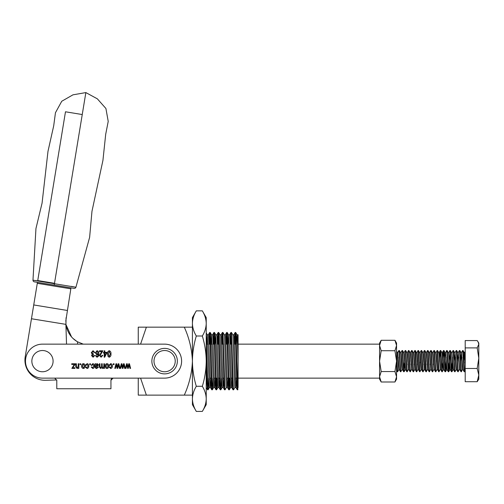<?xml version="1.0" encoding="UTF-8"?>
<svg xmlns="http://www.w3.org/2000/svg" width="504" height="504" viewBox="0 0 504 504"><rect width="100%" height="100%" fill="white"/><g stroke="black" fill="none" stroke-linecap="round" stroke-linejoin="round"><path stroke-width="0.76" d="M236.552 378.132L236.174 386.221L235.966 387.513L235.752 386.221L234.051 336.055L233.837 334.763L232.791 334.763M235.494 378.132L235.431 379.827M235.966 387.513L234.902 387.513L234.688 386.221L232.993 336.055L232.81 334.788L231.449 332.464L230.819 344.144M232.306 378.132L231.928 386.221L231.714 387.513L231.506 386.221L229.805 336.055L229.591 334.763L228.545 334.763L227.94 344.144M231.242 378.132L231.185 379.827M231.714 387.513L230.656 387.513L230.441 386.221L228.532 334.763M228.06 378.132L227.682 386.221L227.468 387.513L227.254 386.221L225.553 336.055L225.345 334.763L224.299 334.763M226.995 378.132L226.939 379.827M227.468 387.513L226.403 387.513L226.195 386.221L224.494 336.055L224.311 334.788L222.951 332.464L222.321 344.144M223.808 378.132L223.429 386.221L223.222 387.513L223.007 386.221L221.306 336.055L221.092 334.763L220.046 334.763M222.749 378.132L222.686 379.827M223.222 387.513L222.157 387.513L221.943 386.221L220.034 334.763M219.561 378.132L219.183 386.221L218.969 387.513L218.761 386.221L217.06 336.055L216.846 334.763L215.788 334.763L215.195 344.144M218.497 378.132L218.44 379.827M218.969 387.513L217.911 387.513L217.697 386.221L215.788 334.763M215.315 378.132L214.937 386.221L214.723 387.513L214.509 386.221L212.814 336.055L212.6 334.763L211.535 334.763L210.949 344.144M214.25 378.132L214.194 379.827M214.723 387.513L213.658 387.513L213.45 386.221L211.535 334.763M211.063 378.132L210.685 386.221L210.477 387.513L210.262 386.221L208.561 336.055L208.347 334.763L207.289 334.763L206.697 344.144M210.004 378.132L209.941 379.827M210.477 387.513L209.412 387.513L209.198 386.221L207.289 334.763M238.09 387.614L238.09 334.763L238.09 361.135L237.239 336.055L237.025 334.763L236.811 336.055L236.439 344.144M202.337 335.998C204.832 344.245 206.13 352.624 206.224 361.135C206.111 369.76 204.819 378.139 202.337 386.278C204.826 390.38 206.123 394.569 206.224 398.847C206.123 403.137 204.826 407.326 202.337 411.415L196.308 411.415C193.819 407.314 192.522 403.124 192.421 398.847C192.522 394.563 193.819 390.373 196.308 386.278C193.832 378.139 192.534 369.76 192.421 361.135C192.515 352.624 193.813 344.245 196.308 335.998C193.819 331.89 192.522 327.701 192.421 323.429C192.522 319.139 193.819 314.95 196.308 310.855L202.337 310.855C204.826 314.962 206.123 319.152 206.224 323.429C206.123 327.713 204.826 331.903 202.337 335.998L196.308 335.998M202.337 386.278L196.308 386.278M196.308 310.855L192.421 317.596L192.421 404.68L196.308 411.415M202.337 310.855L206.224 317.596L206.224 404.68L202.337 411.415M237.554 387.614L237.289 389.812L237.082 388.408L236.653 377.994L235.381 333.862L235.166 332.464L234.952 333.862L234.536 344.144M233.308 387.614L233.043 389.812L232.829 388.408L232.407 377.994L231.134 333.862L230.92 332.464L230.706 333.862L230.284 344.144M229.427 378.132L229.005 388.408L228.797 389.812L228.583 388.408L226.882 333.862L226.674 332.464L226.46 333.862L226.038 344.144M224.809 387.614L224.545 389.812L224.337 388.408L223.908 377.994L222.636 333.862L222.422 332.464L222.207 333.862L221.792 344.144M220.563 387.614L220.298 389.812L220.084 388.408L219.662 377.994L218.389 333.862L218.175 332.464L217.961 333.862L217.539 344.144M216.682 378.132L216.26 388.408L216.052 389.812L215.838 388.408L214.137 333.862L213.929 332.464L213.715 333.862L213.293 344.144M212.071 387.614L211.8 389.812L211.592 388.408L211.163 377.994L209.891 333.862L209.677 332.464L209.469 333.862L209.047 344.144M207.818 387.614L207.553 389.812L207.339 388.408L206.224 350.198M237.85 389.787L235.91 333.862L235.696 332.464L235.488 333.862L235.066 344.144M234.933 387.488L233.572 389.812L233.365 388.408L231.481 332.489M229.956 378.132L229.541 388.408L229.326 389.812L229.112 388.408L227.417 333.862L227.203 332.464L226.989 333.862L226.567 344.144M226.435 387.488L225.08 389.812L224.866 388.408L222.982 332.489M221.464 378.132L221.042 388.408L220.828 389.812L220.62 388.408L218.919 333.862L218.704 332.464L218.49 333.862L218.075 344.144M217.218 378.132L216.796 388.408L216.581 389.812L216.367 388.408L214.673 333.862L214.458 332.464L214.244 333.862L213.822 344.144M212.965 378.132L212.543 388.408L212.335 389.812L212.121 388.408L210.42 333.862L210.212 332.464L209.998 333.862L209.576 344.144M208.719 378.132L208.297 388.408L208.083 389.812L207.875 388.408L206.224 334.662M206.816 378.132L206.224 387.513M238.09 361.135L238.09 378.132L379.569 378.132M192.421 327.153L138.254 327.153L138.254 344.144L97.058 344.144M184.294 327.153C189.208 337.989 191.917 349.316 192.421 361.135C191.929 372.903 189.221 384.231 184.294 395.123L146.38 395.123L140.572 378.132M140.572 344.144L146.38 327.153M184.294 395.123L192.421 395.123M113.362 378.132L138.254 378.132L138.254 395.123L146.38 395.123M175.014 368.5A12.745 12.745 0 0 1 157.248 371.536A12.745 12.745 0 0 1 154.211 353.77A12.745 12.745 0 0 1 171.977 350.734A12.745 12.745 0 0 1 175.014 368.5A12.745 12.745 0 0 0 171.977 350.734A12.745 12.745 0 0 0 154.211 353.77M33.806 354.999A10.622 10.622 0 0 0 36.338 369.804A10.622 10.622 0 0 0 51.143 367.277A10.622 10.622 0 0 0 48.611 352.472A10.622 10.622 0 0 0 33.806 354.999M178.479 370.957A16.991 16.991 0 0 0 164.613 344.144L42.475 344.144A16.991 16.991 0 0 0 25.484 361.135A16.991 16.991 0 0 0 42.475 378.132L54.659 378.132L56.782 380.255L56.782 388.748L110.949 388.748L110.949 380.255L113.072 378.132L164.613 378.132A16.991 16.991 0 0 0 178.479 370.957M88.118 366.087L87.06 364.298L86.102 365.457L85.472 365.356L87.072 363.655C88.294 363.926 88.868 364.732 88.78 366.08C88.868 367.435 88.288 368.235 87.047 368.493L85.535 367.025L86.159 366.912L87.022 367.844L88.118 366.087M89.725 364.65L89.725 363.762L90.455 363.762L90.455 364.657L89.725 364.65M71.738 364.436L71.738 363.762L75.096 363.762L75.096 364.398L72.677 367.775L74.951 367.75L74.951 368.386L71.852 368.386L74.309 364.398L71.738 364.436M78.183 366.288L78.189 363.762L78.826 363.762L78.826 368.386L78.246 368.386L78.246 367.725L77.036 368.493L75.739 366.603L75.745 363.762L76.388 363.762L76.388 366.572L77.175 367.813L78.183 366.288M104.189 352.334L104.189 350.803L104.832 350.803L104.832 352.334L107.106 352.334L104.712 357.191L104.189 357.191L104.189 353.052L103.478 353.052L103.478 352.327L104.189 352.334M117.4 367.321L118.169 363.762L118.843 363.762L120.002 368.386L119.335 368.386L118.516 364.726L117.709 368.386L117.048 368.386L116.292 364.82L115.422 368.386L114.799 368.386L115.989 363.762L116.657 363.762L117.4 367.321M122.699 367.321L123.467 363.762L124.142 363.762L125.301 368.386L124.633 368.386L123.808 364.726L123.008 368.386L122.346 368.386L121.59 364.82L120.721 368.386L120.091 368.386L121.281 363.762L121.949 363.762L122.699 367.321M113.312 364.65L113.312 363.762L114.043 363.762L114.043 364.657L113.312 364.65M111.705 366.087L110.647 364.298L109.689 365.457L109.059 365.356L110.653 363.655C111.882 363.926 112.455 364.732 112.367 366.08C112.449 367.435 111.875 368.235 110.628 368.493L109.122 367.025L109.746 366.912L110.609 367.844L111.705 366.087M95.08 363.762L95.754 363.762L95.88 364.329L97.278 363.655L98.576 364.972L97.083 366.427L95.936 366.698L96.1 367.561L96.837 367.844L97.833 366.962L98.469 367.063L96.743 368.493C95.665 368.437 95.18 367.851 95.281 366.742L95.08 363.762M103.83 366.156L103.83 363.762L104.473 363.762L104.473 368.386L103.893 368.386L103.893 367.737L102.747 368.493L101.676 367.681L100.504 368.493L99.332 366.937L99.332 363.756L99.975 363.762L99.968 366.673L100.636 367.813L101.575 366.446L101.575 363.762L102.224 363.762L102.218 366.767L102.885 367.813L103.83 366.156M91.293 352.687L93.057 350.69L94.727 352.485L94.078 352.592L93.064 351.338L91.98 352.674L93.001 353.915L93.454 353.827L93.379 354.514L92.213 355.578L93.07 356.567L94.015 355.421L94.657 355.559L93.076 357.216L91.552 355.559L92.27 354.262L91.293 352.687M101.002 352.781L102.022 351.559L99.452 351.559L99.452 350.803L102.91 350.803L100.113 355.465L101.102 356.567L102.129 355.289L102.791 355.37L101.083 357.216L99.458 355.446L101.002 352.781M98.816 353.795C99.036 355.547 98.412 356.687 96.938 357.216L95.445 355.622L96.088 355.566L96.976 356.574L97.877 355.874L98.173 354.098L96.907 354.948L95.35 352.869L96.995 350.696C98.4 351.131 99.005 352.164 98.816 353.795M127.997 367.321L128.766 363.762L129.44 363.762L130.599 368.386L129.931 368.386L129.106 364.726L128.306 368.386L127.644 368.386L126.882 364.82L126.019 368.386L125.389 368.386L126.58 363.762L127.247 363.762L127.997 367.321M105.223 366.125C105.128 364.732 105.72 363.913 106.999 363.655C108.253 363.907 108.845 364.713 108.776 366.074C108.851 367.435 108.259 368.241 106.999 368.493C105.752 368.248 105.16 367.46 105.223 366.125M93.832 366.087L92.767 364.298L91.816 365.457L91.18 365.356L92.78 363.655C94.009 363.926 94.576 364.732 94.487 366.08C94.576 367.435 93.996 368.235 92.755 368.493L91.249 367.025L91.867 366.912L92.73 367.844L93.832 366.087M107.535 353.953C107.32 352.302 107.888 351.219 109.242 350.696C110.609 351.219 111.176 352.309 110.949 353.953C111.163 355.604 110.597 356.687 109.236 357.216L108.058 356.549L107.535 353.953M81.635 366.125C81.547 364.732 82.139 363.913 83.412 363.655C84.672 363.907 85.264 364.713 85.189 366.074C85.264 367.435 84.672 368.241 83.412 368.493C82.171 368.248 81.579 367.46 81.635 366.125M79.96 364.65L79.96 363.762L80.69 363.762L80.69 364.657L79.96 364.65M111.56 378.762L111.157 379.329M111.069 379.55L110.949 380.255M97.033 354.255L98.072 352.869L96.988 351.338L96.012 352.825L97.033 354.255M107.012 367.844L108.114 366.074L106.98 364.298L105.878 366.074L107.012 367.844M95.936 365.791L96.982 365.784L97.889 364.997L97.121 364.272L95.936 365.791M109.267 356.567L110.288 353.953L109.229 351.338L108.196 353.953L109.267 356.567M106.47 353.052L104.832 353.052L104.832 355.931L106.47 353.052M83.431 367.844L84.533 366.074L83.393 364.298L82.291 366.074L83.431 367.844M71.228 286.354L75.915 287.248A1.701 1.701 0 0 1 74.038 288.364L34.392 281.849A1.701 1.701 0 0 1 32.968 280.192L75.915 287.248L89.624 237.346L91.967 211.315L102.936 160.367L105.695 134.303L108.221 121.407L105.916 108.499L97.354 98.834L85.856 92.585L54.212 285.106M82.247 114.54L65.482 111.787L37.693 280.841L32.968 280.192L35.954 228.526L42.071 203.112L47.987 151.332L53.714 125.761L55.446 112.732L61.765 101.241L72.967 94.828L85.856 92.585M45.757 380.299L56.757 379.947L45.757 380.299A20.179 20.179 0 0 1 25.2 356.857L37.447 282.353M76.835 341.397L72.992 338.423M71.537 336.899L65.961 324.57M70.982 287.86L65.766 321.193M83.267 344.144L77.509 341.8C71.102 338.064 67.24 332.249 65.936 324.368L31.462 318.748M66.074 317.734L65.936 324.368M394.947 340.288L396.56 345.498L396.56 343.085L394.947 340.288L381.181 340.288L379.569 345.498L381.181 350.715L379.569 361.135L381.181 371.561L379.569 376.771L381.181 381.988L394.947 381.988L396.56 376.771L396.56 379.191L394.947 381.988M462.634 350.519L464.184 371.725L462.949 369.571L461.387 352.63L462.634 350.519L463.075 350.557L463.346 352.498L464.543 371.612L465.205 370.786L465.205 368.468L465.205 381.704L477.187 381.704L478.8 379.191L478.8 375.083L477.187 381.704M464.184 371.725L464.625 371.757M457.456 361.135L458.168 352.699L459.402 350.551L459.887 350.557L461.355 371.612L462.836 369.035M462.061 364.757L462.231 361.135M459.446 350.519L460.958 371.612L461.437 371.757M454.268 361.135L454.986 352.699L456.221 350.551L456.7 350.557L458.168 371.612L459.648 369.035M456.259 350.519L457.771 371.612L458.249 371.757M451.685 353.235L453.033 350.551L453.512 350.557L454.986 371.612L456.315 369.64M453.071 350.519L454.583 371.612L455.062 371.757M448.497 353.235L449.845 350.551L450.33 350.557L451.798 371.612L452.674 361.135M449.889 350.519L450.998 367.315L451.401 371.612L451.88 371.757M451.685 370.95L452.195 362.874M445.309 353.235L446.657 350.551L447.142 350.557L448.692 371.757L450.091 351.326M446.701 350.519L448.214 371.612L448.692 371.757M448.497 370.95L449.007 362.874M442.72 361.135L443.432 350.658L443.955 350.557L445.423 371.612L446.128 364.757M443.514 350.519L445.026 371.612L445.505 371.757M445.309 370.95L446.084 357.512M439.532 361.135L440.25 350.658L440.767 350.557L442.241 371.612L443.57 369.64M442.947 364.757L443.117 361.135M440.326 350.519L441.838 371.612L442.323 371.757M442.128 370.95L442.638 362.874M435.752 353.235L437.1 350.551L437.585 350.557L439.053 371.612L440.534 369.035M437.144 350.519L438.253 367.315L438.656 371.612L439.135 371.757M432.564 353.235L433.919 350.551L434.398 350.557L435.865 371.612L437.346 369.035M433.957 350.519L435.469 371.612L435.947 371.757M429.528 352.63L430.731 350.551L431.21 350.557L432.678 371.612L434.158 369.035M433.383 364.757L433.478 362.874M430.769 350.519L432.281 371.612L432.76 371.757M426.34 352.63L427.543 350.551L428.022 350.557L429.496 371.612L430.97 369.035M430.202 364.757L430.372 361.135M427.581 350.519L429.093 371.612L429.578 371.757M423.152 352.63L424.355 350.551L424.841 350.557L426.308 371.612L427.789 369.035M427.014 364.757L427.184 361.135M424.399 350.519L425.508 367.315L425.911 371.612L426.39 371.757M419.964 352.63L421.174 350.551L421.653 350.557L423.121 371.612L424.601 369.035M423.826 364.757L424.003 361.135M421.212 350.519L422.724 371.612L423.202 371.757M416.638 353.235L417.986 350.551L418.465 350.557L419.933 371.612L421.262 369.64M420.638 364.757L420.815 361.135M418.024 350.519L419.536 371.612L420.015 371.757M414.836 350.519L415.283 350.557L415.554 352.498L416.751 371.612L418.226 369.035M417.457 364.757L417.627 361.135M413.45 353.235L414.842 350.519L416.348 371.612L416.833 371.757M410.407 352.63L411.611 350.551L412.096 350.557L413.564 371.612L415.044 369.035M414.269 364.757L414.439 361.135M411.655 350.519L413.167 371.612L413.645 371.757M407.075 353.235L408.429 350.551L408.908 350.557L410.376 371.612L411.856 369.035M411.081 364.757L411.176 362.874M408.467 350.519L409.979 371.612L410.458 371.757M404.038 352.63L405.241 350.551L405.72 350.557L407.188 371.612L408.668 369.035M407.894 364.757L408.07 361.135M405.279 350.519L406.791 371.612L407.27 371.757M400.85 352.63L402.053 350.551L402.539 350.557L404.006 371.612L404.882 361.135M402.098 350.519L403.603 371.612L404.088 371.757M403.893 370.95L404.403 362.874M398.91 350.519L400.459 371.725L399.225 369.571L397.662 352.63L398.866 350.551L399.307 350.519L400.819 371.612L402.148 369.64M400.459 371.725L400.901 371.757M396.56 354.274L397.631 371.612L398.96 369.64M398.336 364.757L398.513 361.135M396.56 362.017L397.234 371.612L397.713 371.757M464.94 362.874L465.022 361.135M461.834 361.135L462.017 357.512M458.968 362.874L459.049 361.135M458.646 361.135L458.829 357.512M455.465 361.135L455.641 357.512M452.277 361.135L452.46 357.512M446.223 362.874L446.305 361.135M439.847 362.874L439.929 361.135M436.666 362.874L436.741 361.135M436.344 361.135L436.527 357.512M426.787 361.135L426.97 357.512M423.599 361.135L423.782 357.512M420.336 362.874L420.594 357.512M417.23 361.135L417.406 357.512M410.854 361.135L411.037 357.512M407.673 361.135L407.849 357.512M404.485 361.135L404.662 357.512M398.11 361.135L398.292 357.512M478.088 341.851L478.8 344.238L478.8 343.085L477.187 340.572L465.205 340.572L465.205 368.468L477.187 368.468L478.8 375.083L478.8 358.186L477.187 368.468M478.8 347.187L478.8 344.238L477.187 347.899L465.205 347.899M477.187 347.899L478.8 358.186L478.8 344.238M400.504 352.586L400.901 352.586L401.216 354.186L402.413 369.571L403.647 371.725M403.685 352.586L404.088 352.586L404.403 354.186L405.6 369.571L406.835 371.725M406.873 352.586L407.27 352.586L407.591 354.186L408.782 369.571L410.017 371.725M410.061 352.586L410.458 352.586L410.773 354.186L411.97 369.571L413.204 371.725M413.249 352.586L413.645 352.586L413.96 354.186L415.239 369.69L414.893 369.64M416.43 352.586L416.833 352.586L417.148 354.186L418.421 369.69L418.081 369.64M419.618 352.586L420.015 352.586L420.336 354.186L421.527 369.571L422.761 371.725M422.806 352.586L423.202 352.586L423.517 354.186L424.796 369.69L424.45 369.64M425.993 352.586L426.39 352.586L426.705 354.186L427.902 369.571L429.137 371.725M429.175 352.586L429.578 352.586L429.893 354.186L431.09 369.571L432.325 371.725M432.363 352.586L432.76 352.586L433.081 354.186L434.272 369.571L435.506 371.725M435.55 352.586L435.947 352.586L436.262 354.186L437.459 369.571L438.694 371.725M438.94 353.235L439.135 352.586L439.45 354.186L440.647 369.571L441.882 371.725M442.128 353.235L442.323 352.586L442.638 354.186L443.829 369.571L445.07 371.725M444.534 357.512L445.026 352.699L445.505 352.586L447.016 369.571L448.251 371.725M448.642 352.63L450.204 369.571L451.439 371.725M451.83 352.63L453.392 369.571L454.627 371.725M455.017 352.63L456.574 369.571L457.815 371.725M458.199 352.63L459.761 369.571L460.996 371.725M460.643 361.135L461.242 353.235M463.825 361.135L464.43 353.235M465.205 364.121L464.222 352.586L464.625 352.586L464.94 354.186L465.205 357.582M397.713 352.586L397.316 352.586L398.431 366.112L398.828 369.571L399.307 369.69M399.351 350.557L400.554 352.63L400.819 354.186L401.612 366.112L402.016 369.571L402.494 369.69M402.539 350.557L403.742 352.63L404.006 354.186L405.336 369.64L404.126 371.719M405.72 350.557L406.93 352.63L407.188 354.186L408.517 369.64M408.908 350.557L410.111 352.63L410.376 354.186L411.705 369.64M412.096 350.557L413.299 352.63L413.564 354.186L414.842 369.69M415.283 350.557L416.487 352.63L416.751 354.186L418.024 369.69M418.465 350.557L419.674 352.63L419.933 354.186L420.733 366.112L421.13 369.571L421.609 369.69M421.653 350.557L422.856 352.63L423.121 354.186L424.399 369.69M424.841 350.557L426.044 352.63L426.308 354.186L427.638 369.64M428.022 350.557L429.232 352.63L429.496 354.186L430.826 369.64M431.21 350.557L432.419 352.63L432.678 354.186L434.007 369.64M434.398 350.557L435.601 352.63L435.865 354.186L437.195 369.64M437.585 350.557L438.789 352.63L439.053 354.186L440.383 369.64M440.767 350.557L441.976 352.63L442.241 354.186L443.035 366.112L443.432 369.571L443.911 369.69M443.955 350.557L445.164 352.63L445.423 354.186L446.223 366.112L446.62 369.571L446.903 369.035M447.142 350.557L448.346 352.63L448.61 354.186L449.411 366.112L449.807 369.571L450.091 369.035M450.33 350.557L451.534 352.63L451.798 354.186L452.592 366.112L452.989 369.571L453.474 369.69M453.512 350.557L454.721 352.63L454.986 354.186L455.78 366.112L456.177 369.571L456.656 369.69M456.7 350.557L457.903 352.63L458.168 354.186L459.497 369.64M459.887 350.557L461.091 352.63L461.355 354.186L462.155 366.112L462.552 369.571L463.031 369.69M394.947 350.715L396.56 361.135L396.56 345.498L394.947 350.715L381.181 350.715M394.947 371.561L396.56 376.771L396.56 361.135L394.947 371.561L381.181 371.561M381.181 340.288L379.569 343.085L379.569 379.191L381.181 381.988M155.944 354.999A10.622 10.622 0 0 0 158.477 369.804A10.622 10.622 0 0 0 173.282 367.277A10.622 10.622 0 0 0 170.749 352.472A10.622 10.622 0 0 0 155.944 354.999M54.659 378.132L113.072 378.132M33.73 304.945L67.271 310.458M66.522 344.144L65.892 324.406M37.29 283.317L70.825 288.83M37.743 280.552L54.508 283.311M77.585 344.144L77.509 341.8M81.339 344.144L81.32 343.552M206.596 344.144L207.881 344.144L206.596 344.144M208.939 344.144L212.127 344.144L208.939 344.144M213.186 344.144L215.088 344.144L213.186 344.144M217.438 344.144L218.805 344.144L217.438 344.144M221.684 344.144L223.587 344.144L221.684 344.144M225.931 344.144L227.833 344.144L225.931 344.144M230.183 344.144L231.55 344.144L230.183 344.144M234.429 344.144L236.332 344.144L234.429 344.144M238.09 334.763L237.025 334.763M237.289 389.812L237.825 389.812M235.166 332.464L235.696 332.464M233.043 389.812L233.572 389.812M230.92 332.464L231.449 332.464M228.797 389.812L229.326 389.812M226.674 332.464L227.203 332.464M224.545 389.812L225.08 389.812M222.422 332.464L222.951 332.464M220.298 389.812L220.828 389.812M218.175 332.464L218.704 332.464M216.052 389.812L216.581 389.812M213.929 332.464L214.458 332.464M211.8 389.812L212.335 389.812M209.677 332.464L210.212 332.464M207.553 389.812L208.083 389.812M235.727 332.489L237.056 334.788M229.352 389.787L230.687 387.488M227.228 332.489L228.558 334.788M220.859 389.787L222.188 387.488M218.736 332.489L220.065 334.788M216.613 389.787L217.942 387.488M214.483 332.489L215.813 334.788M212.36 389.787L213.69 387.488M210.237 332.489L211.567 334.788M208.114 389.787L209.444 387.488M206.224 332.898L207.32 334.788M235.935 387.488L237.264 389.787M233.812 334.788L235.141 332.489M231.683 387.488L233.012 389.787M229.559 334.788L230.889 332.489M227.436 387.488L228.766 389.787M225.313 334.788L226.643 332.489M223.19 387.488L224.519 389.787M221.067 334.788L222.396 332.489M218.938 387.488L220.273 389.787M216.814 334.788L218.144 332.489M214.691 387.488L216.021 389.787M212.568 334.788L213.898 332.489M210.445 387.488L211.774 389.787M208.322 334.788L209.651 332.489M206.224 387.538L207.528 389.787M206.224 378.132L207.453 378.132L206.224 378.132M209.884 378.132L211.699 378.132L209.884 378.132M214.131 378.132L215.945 378.132L214.131 378.132M218.383 378.132L220.198 378.132L218.383 378.132M222.629 378.132L224.444 378.132L222.629 378.132M226.876 378.132L228.69 378.132L226.876 378.132M231.128 378.132L232.942 378.132L231.128 378.132M235.374 378.132L237.189 378.132L235.374 378.132M238.09 344.144L379.569 344.144M405.676 369.69L405.279 369.69M408.864 369.69L408.467 369.69M412.051 369.69L411.655 369.69M427.984 369.69L427.581 369.69M431.166 369.69L430.769 369.69M434.354 369.69L433.957 369.69M437.541 369.69L437.144 369.69M439.135 352.586L438.738 352.586M440.729 369.69L440.326 369.69M442.323 352.586L441.92 352.586M447.098 369.69L446.701 369.69M448.692 352.586L448.295 352.586M450.286 369.69L449.889 369.69M451.88 352.586L451.483 352.586M455.062 352.586L454.665 352.586M458.249 352.586L457.853 352.586M459.843 369.69L459.446 369.69M461.437 352.586L461.04 352.586M465.205 351.54L464.575 352.63M443.476 350.551L442.273 352.63M440.288 350.551L439.085 352.63M425.949 371.725L424.746 369.646M419.58 371.725L418.377 369.646M416.392 371.725L415.189 369.646M397.278 371.725L396.56 370.49M397.366 352.63L396.56 351.238M446.752 369.64L445.549 371.719M449.94 369.64L448.736 371.719M453.127 369.64L451.924 371.719M464.279 352.63L463.075 350.557"/></g></svg>
